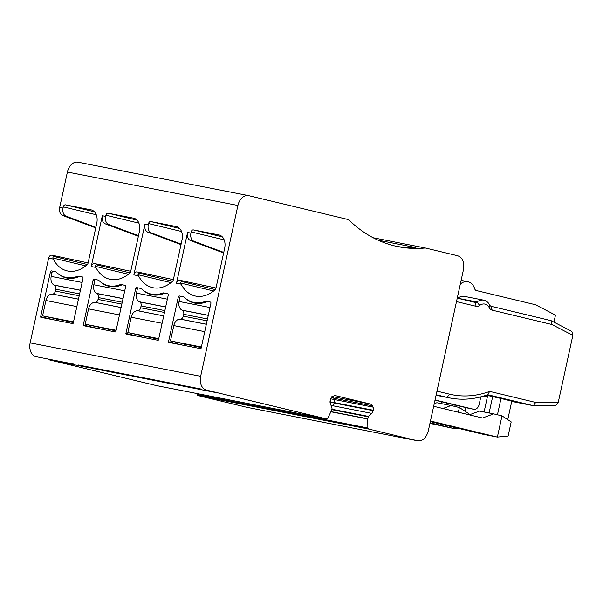 <?xml version="1.0" encoding="UTF-8"?>
<svg xmlns="http://www.w3.org/2000/svg" width="603" height="603" viewBox="0 0 603 603"><rect width="100%" height="100%" fill="white"/><g stroke="black" fill="none" stroke-linecap="round" stroke-linejoin="round"><path stroke-width="0.9" d="M201.387 389.101L163.775 381.729L177.561 385.038L215.09 392.395L206.399 390.088L326.796 418.987L156.283 385.558A1.206 0.852 101.1 0 0 156.335 385.573M176.37 384.201A3.618 2.563 101.1 0 0 177.561 385.038M78.518 365.011L92.304 368.327L129.833 375.677L116.13 372.39L78.518 365.011L87.209 367.317L49.68 359.968L156.283 385.558M172.466 384.036L158.755 380.742L121.143 373.37L134.936 376.679L172.466 384.036M330.881 411.766L367.755 418.995L367.845 427.987L368.456 428.997L417.412 440.748C422.605 441.26 426.231 437.997 428.288 430.957L463.481 269.549C464.551 262.275 462.637 257.677 457.745 255.77L425.341 247.991A180.923 128.1 101.1 0 1 398.485 246.74A180.923 128.1 101.1 0 1 348.564 219.635L248.79 195.681A12.06 8.54 101.1 0 0 248.542 195.628A12.06 8.54 101.1 0 0 237.914 205.472L200.663 376.31A12.06 8.54 101.1 0 0 206.399 390.088M88.113 262.931L55.182 255.876A3.618 2.563 101.1 0 0 55.152 255.868L51.843 255.22A3.618 2.563 101.1 0 0 51.805 255.212A3.618 2.563 101.1 0 0 48.617 258.167L30.15 342.881A12.06 8.54 101.1 0 0 35.886 356.659L73.498 364.031M133.738 375.842A3.618 2.563 101.1 0 0 134.936 376.679M137.424 376.558A3.618 2.563 101.1 0 0 138.615 377.403M180.048 384.918A3.618 2.563 101.1 0 0 181.239 385.754M334.823 395.508L331.635 397.181L330.15 399.895L330.278 403.43L332.072 408.118L331.575 410.311L327.761 418.369L326.818 418.995L156.305 385.566M330.512 398.794L334.266 399.525L334.484 402.646L373.347 410.266L373.136 407.146L370.8 404.138L334.906 395.523M373.347 410.266L371.772 413.394L368.425 416.402L367.755 418.995M247.396 407.417L417.66 440.801L246.898 407.319L197.95 395.56L368.456 428.997M197.324 393.608L197.332 394.558A1.206 0.852 101.1 0 0 197.95 395.56M48.489 359.124A3.618 2.563 101.1 0 0 49.68 359.968M52.167 359.848A3.618 2.563 101.1 0 0 53.358 360.684M91.113 367.483A3.618 2.563 101.1 0 0 92.304 368.327M94.792 368.207A3.618 2.563 101.1 0 0 95.983 369.044M379.468 240.801A180.923 128.1 101.1 0 0 380.998 240.748A7.236 5.125 101.1 0 0 379.852 240.966M373.136 237.755L425.341 247.991M396.397 246.31A180.923 128.1 101.1 0 0 415.686 247.554L380.998 240.748M78.277 162.252A12.06 8.54 101.1 0 0 78.028 162.199A12.06 8.54 101.1 0 0 67.4 172.043L237.914 205.472M85.762 265.9L52.785 257.986L53.237 259.071A36.188 25.545 -76.5 0 0 67.084 270.86A36.188 25.545 -76.5 0 0 87.171 264.725A2.412 1.703 -76.5 0 0 88.068 263.119L96.759 223.253A12.06 8.517 -76.5 0 0 91.219 209.889A12.06 8.517 -76.5 0 0 90.97 209.836L65.478 204.839A2.412 1.703 -76.5 0 0 63.292 206.867L63.036 208.043L59.689 207.387A7.236 5.125 101.1 0 0 62.704 215.52L95.749 227.889M59.689 207.387L67.4 172.043M54.609 320.035L40.657 316.681A0.603 0.422 -76.5 0 0 40.936 317.351L72.707 323.577A0.603 0.422 -76.5 0 0 73.257 323.072L83.018 278.3A1.206 0.852 -76.5 0 0 82.438 276.958L82.483 276.973M40.657 316.681L50.418 271.908L52.077 272.307M78.458 299.209L52.529 294.06A3.618 2.563 101.1 0 0 55.416 291.076L55.815 289.236A3.618 2.563 101.1 0 0 54.451 285.227L54.142 285.076A7.839 5.548 101.1 0 1 51.187 276.4L52.34 271.094L51.511 270.898A1.206 0.852 -76.5 0 0 50.418 271.908M51.511 270.898L55.446 271.674M70.257 278.413L65.448 277.259A37.394 26.396 -76.5 0 1 56.38 272.224A4.221 2.977 -76.5 0 0 55.355 271.651A4.221 2.977 -76.5 0 0 55.272 271.636M65.448 277.259A37.394 26.396 -76.5 0 0 77.41 276.347A4.221 2.977 -76.5 0 1 78.676 276.219L82.438 276.958M130.738 271.29L97.814 264.235A3.618 2.563 101.1 0 0 97.776 264.227L94.467 263.579A3.618 2.563 101.1 0 0 94.437 263.571A3.618 2.563 101.1 0 0 91.249 266.526L102.322 215.746A7.236 5.125 101.1 0 0 105.337 223.879L138.381 236.248M105.337 223.879L108.676 224.535A7.236 5.125 101.1 0 1 105.661 216.402L105.917 215.226L138.894 223.14M128.386 274.259L95.417 266.345L95.862 267.43A36.188 25.545 -76.5 0 0 109.708 279.219A36.188 25.545 -76.5 0 0 129.803 273.084A2.412 1.703 -76.5 0 0 130.7 271.478L139.391 231.612A12.06 8.517 -76.5 0 0 133.843 218.248A12.06 8.517 -76.5 0 0 133.602 218.196L108.103 213.191A2.412 1.703 -76.5 0 0 105.917 215.226M97.234 328.386L83.282 325.04L93.043 280.267L94.701 280.666M121.082 307.56L95.153 302.42A3.618 2.563 101.1 0 0 98.04 299.435L98.447 297.588A3.618 2.563 101.1 0 0 97.083 293.586L96.766 293.435A7.839 5.548 101.1 0 1 93.812 284.759L94.965 279.453L94.136 279.257A1.206 0.852 -76.5 0 0 93.043 280.267M94.136 279.257L98.07 280.033M112.882 286.772L108.073 285.618A37.394 26.396 -76.5 0 1 99.013 280.576A4.221 2.977 -76.5 0 0 97.987 280.011A4.221 2.977 -76.5 0 0 97.897 279.996M108.073 285.618A37.394 26.396 -76.5 0 0 120.035 284.699A4.221 2.977 -76.5 0 1 121.301 284.578L125.115 285.332M83.282 325.04A0.603 0.422 -76.5 0 0 83.576 325.71L115.331 331.936A0.603 0.422 -76.5 0 0 115.882 331.431L125.643 286.659A1.206 0.852 -76.5 0 0 125.062 285.317M140.378 272.579L137.092 271.938A3.618 2.563 101.1 0 0 137.062 271.93A3.618 2.563 101.1 0 0 133.874 274.885L144.946 224.105A7.236 5.125 101.1 0 0 147.961 232.238L151.308 232.894A7.236 5.125 101.1 0 1 148.293 224.761L148.549 223.577L181.526 231.499M171.018 282.619L138.042 274.704L138.494 275.79A36.188 25.545 -76.5 0 0 152.34 287.578A36.188 25.545 -76.5 0 0 172.428 281.443A2.412 1.703 -76.5 0 0 173.325 279.83L182.016 239.971A12.06 8.517 -76.5 0 0 176.475 226.6A12.06 8.517 -76.5 0 0 176.227 226.547L150.735 221.55A2.412 1.703 -76.5 0 0 148.549 223.577M167.89 293.751L163.933 292.937L167.694 293.676A1.206 0.852 -76.5 0 1 168.275 295.018L158.506 339.791A0.603 0.422 -76.5 0 1 157.963 340.296L126.2 334.07A0.603 0.422 -76.5 0 1 125.914 333.399L135.675 288.626L137.333 289.025M163.714 315.919L137.786 310.779A3.618 2.563 101.1 0 0 140.672 307.794L141.072 305.947A3.618 2.563 101.1 0 0 139.708 301.945L139.399 301.794A7.839 5.548 101.1 0 1 136.444 293.111L137.597 287.812L136.768 287.608A1.206 0.852 -76.5 0 0 135.675 288.626M136.768 287.608L140.703 288.392M155.506 295.131L150.705 293.978A37.394 26.396 -76.5 0 1 141.637 288.935A4.221 2.977 -76.5 0 0 140.612 288.37A4.221 2.977 -76.5 0 0 140.529 288.347M150.705 293.978A37.394 26.396 -76.5 0 0 162.667 293.058A4.221 2.977 -76.5 0 1 163.933 292.937M183.003 280.938L179.724 280.297A3.618 2.563 101.1 0 0 179.694 280.289A3.618 2.563 101.1 0 0 176.506 283.237L187.578 232.457A7.236 5.125 101.1 0 0 190.593 240.597L223.63 252.966M190.593 240.597L193.932 241.253A7.236 5.125 101.1 0 1 190.917 233.112L191.174 231.936L224.15 239.851M176.506 283.237L181.119 284.141A36.188 25.545 -76.5 0 0 194.965 295.937A36.188 25.545 -76.5 0 0 215.06 289.802A2.412 1.703 -76.5 0 0 215.949 288.189L224.648 248.33A12.06 8.517 -76.5 0 0 219.1 234.959A12.06 8.517 -76.5 0 0 218.851 234.906L193.359 229.909A2.412 1.703 -76.5 0 0 191.174 231.936M201.251 347.637L170.461 340.944L173.807 325.597A7.839 5.548 101.1 0 1 180.063 319.13L180.41 319.138A3.618 2.563 101.1 0 0 183.297 316.153L183.704 314.306A3.618 2.563 101.1 0 0 182.34 310.296L182.023 310.153A7.839 5.548 101.1 0 1 179.068 301.47L180.222 296.171L179.393 295.967L183.154 296.706A4.221 2.977 -76.5 0 1 183.244 296.729A4.221 2.977 -76.5 0 1 184.262 297.294A37.394 26.396 -76.5 0 0 193.329 302.329A37.394 26.396 -76.5 0 0 205.291 301.417A4.221 2.977 -76.5 0 1 206.558 301.296L210.319 302.035A1.206 0.852 -76.5 0 0 210.319 302.035L210.372 302.043M182.49 345.104L168.538 341.758A0.603 0.422 -76.5 0 0 168.832 342.429L200.588 348.655A0.603 0.422 -76.5 0 0 201.138 348.15L210.899 303.377A1.206 0.852 -76.5 0 0 210.341 302.035M168.538 341.758L178.3 296.985L179.958 297.385M179.393 295.967A1.206 0.852 -76.5 0 0 178.3 296.985M52.785 257.986L53.403 256.358L87.382 264.513M51.805 255.212L55.152 255.868A3.618 2.563 101.1 0 0 53.403 256.358M63.036 208.043A7.236 5.125 101.1 0 0 66.051 216.176L95.869 227.339M56.456 320.397L56.705 319.258M108.676 224.535L138.502 235.698M95.417 266.345L96.035 264.717L130.014 272.873M94.437 263.571L97.776 264.227A3.618 2.563 101.1 0 0 96.035 264.717M99.088 328.756L99.329 327.617M151.308 232.894L181.126 244.057M138.042 274.704L138.66 273.076L172.639 281.232M173.363 279.641L140.439 272.594A3.618 2.563 101.1 0 0 140.409 272.586A3.618 2.563 101.1 0 0 138.66 273.076M147.961 232.238L181.006 244.607M141.713 337.107L141.961 335.977M193.932 241.253L223.751 252.408M181.119 284.141L180.674 283.063L181.292 281.428L215.263 289.591M215.995 288L183.063 280.953A3.618 2.563 101.1 0 0 183.033 280.945A3.618 2.563 101.1 0 0 181.292 281.428M184.337 345.466L184.586 344.328M487.525 396.186L485.106 395.606M468.961 408.359A6.03 4.266 -78.9 0 1 468.84 408.337A6.03 4.266 -78.9 0 1 468.712 408.306L473.724 409.294A6.03 4.266 101.1 0 0 473.852 409.316A6.03 4.266 101.1 0 0 479.166 404.402L480.81 396.857M434.989 400.211L468.712 408.306M435.034 400L473.724 409.294M436.067 395.267A132.675 93.94 101.1 0 0 436.926 395.44L449.793 397.957A132.675 93.94 -78.9 0 1 447.064 397.362L436.082 395.214M436.18 394.754L447.064 397.362L449.589 394.174L436.964 391.143M449.589 394.174A129.057 91.377 -78.9 0 0 489.681 391.4L535.683 402.45L558.272 402.231L572.85 335.374L551.881 324.504L492.131 310.161A7.236 5.125 -78.9 0 1 489.289 307.741L489.726 305.073A3.618 2.563 101.1 0 0 491.144 306.279L492.131 310.161M456.494 301.606L476.129 306.316A7.236 5.125 -78.9 0 0 479.687 305.435A10.854 7.688 -78.9 0 1 489.289 307.741M476.129 306.316L475.149 302.435L457.247 298.138M460.315 284.073A14.472 10.251 101.1 0 1 467.815 281.691A14.472 10.251 101.1 0 1 474.697 288.792A3.618 2.563 101.1 0 0 476.347 290.548L535.434 304.734L555.476 315.128L553.946 322.145M457.76 298.266A3.618 2.563 101.1 0 0 457.783 298.244A14.472 10.251 101.1 0 1 464.604 296.42L483.749 300.173A14.472 10.251 -78.9 0 1 489.726 305.073M572.85 335.374L571.878 331.439L551.112 320.675L491.144 306.279M535.683 402.45L533.376 405.691L555.732 405.48L558.272 402.231M489.681 391.4L487.706 394.724L533.376 405.691L511.728 401.447M497.445 414.781L501.003 398.485L487.676 395.508L484.081 412L479.483 411.095L469.3 414.849M501.003 398.485L511.789 401.146L507.756 419.658M487.706 394.724A132.675 93.94 -78.9 0 1 449.793 397.957M551.881 324.504L551.112 320.675M475.149 302.435A3.618 2.563 101.1 0 0 475.217 302.457A3.618 2.563 101.1 0 0 476.928 301.997A14.472 10.251 -78.9 0 1 483.749 300.173M487.45 396.54L484.443 395.817M487.42 396.676L483.892 395.99M430.323 421.61L483.169 434.303L497.377 437.085L508.103 436.052L511.186 421.912L501.998 415.882L493.691 413.884L482.483 418.015L433.663 406.294M493.691 413.884L489.093 412.98L492.696 396.488M489.093 412.98L484.081 412M468.327 414.615L468.554 413.552L459.373 407.522L451.067 405.525L442.941 408.517M465.124 411.299L465.923 407.643M441.841 401.862L441.456 403.641L436.858 402.744L434.228 403.709M451.067 405.525L446.469 404.628L446.808 403.053M446.469 404.628L441.456 403.641M454.82 406.43L455.122 405.043M430.452 421.022L497.377 437.085L501.998 415.882M429.939 423.396L454.752 428.725L455.009 427.542M458.348 412.218L459.373 407.522M430.067 422.801L454.752 428.725L458.468 428.371M201.387 347.004L170.461 340.944M183.531 296.819L180.222 296.171M210.515 302.111L206.558 301.296M185.385 298.289A37.394 26.396 -76.5 0 0 194.06 302.97A37.394 26.396 -76.5 0 0 207.387 301.492M73.362 322.56L42.579 315.866L45.926 300.52L76.845 306.588M52.182 294.053A7.839 5.548 101.1 0 0 45.926 300.52M73.506 321.927L42.579 315.866M55.642 271.742L52.34 271.094M82.634 277.033L78.676 276.219M57.496 273.219A37.394 26.396 -76.5 0 0 66.179 277.9A37.394 26.396 -76.5 0 0 79.506 276.423M115.995 330.919L85.204 324.226L88.551 308.879L119.477 314.947M94.814 302.412A7.839 5.548 101.1 0 0 88.551 308.879M116.13 330.286L85.204 324.226M98.274 280.101L94.965 279.453M125.258 285.392L121.301 284.578M100.128 281.571A37.394 26.396 -76.5 0 0 108.811 286.259A37.394 26.396 -76.5 0 0 122.13 284.782M158.619 339.278L127.836 332.585L131.183 317.238L162.101 323.298M137.439 310.771A7.839 5.548 101.1 0 0 131.183 317.238M158.755 338.645L127.836 332.585M140.898 288.46L137.597 287.812M142.753 289.93A37.394 26.396 -76.5 0 0 151.436 294.611A37.394 26.396 -76.5 0 0 164.762 293.141M163.775 381.729L158.755 380.742M121.143 373.37L116.13 372.39M30.15 342.881L200.663 376.31M53.237 259.071L48.617 258.167M105.661 216.402L102.322 215.746M95.862 267.43L91.249 266.526M138.494 275.79L133.874 274.885M148.293 224.761L144.946 224.105M190.917 233.112L187.578 232.457M332.298 396.593L370.8 404.138M331.929 396.518L333.723 398.221L372.586 405.842M334.266 399.525L373.136 407.146M333.723 398.221L331.153 397.716M329.969 402.193L330.632 402.322A4.221 2.992 -78.9 0 1 330.278 403.422M371.772 413.394L332.909 405.774L334.394 403.06L330.632 402.322M334.394 403.06L373.257 410.681M334.484 402.646L330.723 401.907L330.504 398.787M329.931 401.756L330.723 401.907M331.831 409.233L368.425 416.402M332.909 405.774L331.107 405.42M331.74 409.641L368.214 416.794M330.964 411.593L367.77 418.814M197.332 394.558L367.845 427.987M62.704 215.52L66.051 216.176M63.292 206.867L96.269 214.781M94.407 211.781L65.478 204.839M90.97 209.836L91.46 209.95M78.872 276.694L77.41 276.347M137.039 220.14L108.103 213.191M133.602 218.196L134.092 218.309M121.497 285.053L120.035 284.699M179.664 228.499L150.735 221.55M176.227 226.547L176.717 226.668M139.866 336.745L125.914 333.399M164.129 293.412L162.667 293.058M222.296 236.858L193.359 229.909M218.851 234.906L219.349 235.027M213.643 290.978L180.674 283.063M206.754 301.771L205.291 301.417M479.687 305.435L476.928 301.997L457.783 298.244M173.807 325.597L204.734 331.658M180.063 319.13L206.339 324.278M180.41 319.138L206.354 324.226M183.297 316.153L207.093 320.819M183.704 314.306L207.5 318.972M182.34 310.296L208.284 315.384M182.023 310.153L208.299 315.301M179.068 301.47L209.995 307.53M196.013 302.977A37.394 26.396 -76.5 0 0 197.03 303.437M55.416 291.076L79.212 295.741M52.529 294.06L78.473 299.148M79.611 293.902L55.815 289.236M54.451 285.227L80.395 290.314M54.142 285.076L80.418 290.231M51.187 276.4L82.106 282.46M68.131 277.908A37.394 26.396 -76.5 0 0 69.141 278.36M98.04 299.435L121.844 304.1M95.153 302.42L121.097 307.507M122.243 302.254L98.447 297.588M97.083 293.586L123.027 298.673M96.766 293.435L123.042 298.591M93.812 284.759L124.738 290.819M110.756 286.259A37.394 26.396 -76.5 0 0 111.774 286.719M140.672 307.794L164.468 312.46M137.786 310.779L163.722 315.866M164.868 310.613L141.072 305.947M139.708 301.945L165.652 307.025M139.399 301.794L165.667 306.942M136.444 293.111L167.363 299.178M153.388 294.618A37.394 26.396 -76.5 0 0 154.398 295.078M78.028 162.199L248.542 195.628M137.062 271.93L140.409 272.586M179.694 280.289L183.033 280.945M198.138 303.482L193.329 302.329M467.815 281.691L461.122 280.38M473.852 409.316L468.84 408.337"/></g></svg>
